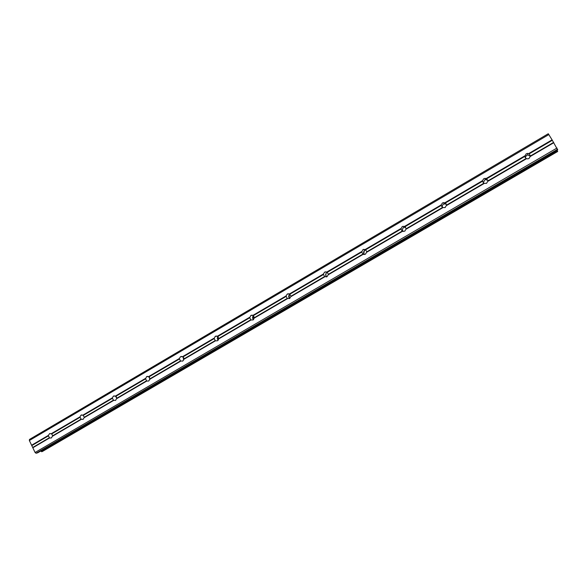 <?xml version="1.0" encoding="UTF-8"?>
<svg xmlns="http://www.w3.org/2000/svg" width="587" height="587" viewBox="0 0 587 587"><rect width="100%" height="100%" fill="white"/><g stroke="black" fill="none" stroke-linecap="round" stroke-linejoin="round"><path stroke-width="0.88" d="M528.814 153.508L530.538 155.922L529.056 158.461L527.772 158.864L526.062 158.541L524.793 156.421L526.245 153.75L528.814 153.508L552.088 139.853L548.28 133.741L29.475 439.45L29.35 440.507L548.882 134.54M525.145 157.609L526.583 155.394L527.904 154.983L530.501 156.34M486.315 178.441L488.017 180.825L486.557 183.327L483.651 183.379L482.411 180.73L483.82 178.661L486.315 178.441L524.807 155.863M483.255 183.071L484.591 180.018L485.706 179.644L487.966 180.392M444.917 202.735L446.59 205.083L445.151 207.556L442.341 207.578L441.116 204.966L442.481 202.926L444.917 202.735L482.411 180.73M442.657 207.725C441.974 206.25 442.312 205.01 443.677 204.027L446.259 203.909M404.568 226.406L406.219 228.732L404.795 231.168L402.425 231.344L400.906 229.084L402.198 226.582L404.568 226.406L441.116 204.966M403.13 231.527C402.051 229.979 402.271 228.614 403.783 227.418L405.551 227.081M365.239 249.482L366.868 251.779L365.459 254.186L363.148 254.34L361.68 252.094L362.927 249.636L365.239 249.482L400.862 228.578M364.498 254.523C363.17 252.982 363.302 251.559 364.887 250.238L365.943 249.893M326.886 271.986L328.485 274.254L327.098 276.638L324.545 276.565L323.356 274.056L324.626 272.126L326.886 271.986L361.621 251.603M326.695 276.829C325.264 275.31 325.345 273.865 326.937 272.493L327.443 272.265M289.464 293.94L291.049 296.186L289.677 298.534L287.204 298.438L286.03 295.958L287.27 294.058L289.464 293.94L323.356 274.056M289.707 298.512C288.276 297.007 288.349 295.569 289.919 294.204L289.978 294.175M252.96 315.358L254.516 317.582L253.158 319.9L251.016 319.996L249.702 317.772L250.81 315.461L252.96 315.358L286.03 295.958M253.54 319.629C252.271 318.301 252.256 316.958 253.496 315.601M217.322 336.263L218.856 338.464L217.52 340.753L215.422 340.834L214.16 338.618L215.231 336.351L217.322 336.263L249.6 317.325M218.173 340.189C217.117 339.044 217.043 337.833 217.938 336.564M182.528 356.683L184.047 358.855L182.726 361.115L180.466 360.946L179.329 358.554L180.488 356.749L182.528 356.683L214.05 338.185M183.584 360.22L183.261 357.079M148.548 376.619L150.045 378.762L148.738 381.007L146.743 381.058L145.561 378.857L146.552 376.671L148.548 376.619L179.329 358.554M149.766 379.701L149.436 377.177M115.353 396.093L116.828 398.221L115.536 400.429L113.416 400.217L112.3 397.883L113.401 396.137L115.353 396.093L145.429 378.454M116.681 398.602L116.431 396.915M82.921 415.126L84.374 417.225L83.097 419.412L81.035 419.184L79.935 416.873L81.013 415.156L82.921 415.126L112.3 397.883M51.392 437.968L49.521 437.983L48.295 435.437L49.668 433.595L51.729 433.896L52.647 435.803L51.392 437.968M183.922 359.2L183.79 357.813M218.401 339.844L218.195 336.813M253.577 319.592L253.511 315.615M289.186 297.998L289.347 294.667M326.167 276.954L325.822 273.836M363.639 254.494L364.417 250.091M485.398 179.079L486.058 178.947M37.737 452.782L36.078 453.259L35.088 452.496L29.35 440.507M40.914 450.933L41.545 451.66L42.257 451.55M557.628 149.846L552.088 139.853M37.693 452.812L557.643 149.832L37.649 452.834M42.213 451.572L557.65 151.505L557.056 150.191M51.216 433.727L79.935 416.873M31.61 445.232L48.295 435.437M51.729 433.896L80.096 417.254M52.647 435.803L81.035 419.184M52.441 436.273L81.189 419.441M83.427 415.303L112.455 398.279M84.374 417.225L113.416 400.217M84.176 417.687L113.585 400.466M115.866 396.276L145.561 378.857M116.828 398.221L146.552 380.809M116.644 398.683L146.743 381.058M149.054 376.81L179.461 358.98M150.045 378.762L180.466 360.946M149.868 379.224L180.679 361.181M183.034 356.881L214.16 338.618M184.047 358.855L215.194 340.607M183.878 359.31L215.422 340.834M217.821 336.476L249.702 317.772M218.856 338.464L250.766 319.776M218.702 338.919L251.016 319.996M253.452 315.571L286.118 296.413M254.516 317.582L287.204 298.438M254.376 318.029L287.476 298.651M289.956 294.16L323.43 274.525M291.049 296.186L324.545 276.565M290.917 296.633L324.838 276.77M327.37 272.221L361.68 252.094M328.485 274.254L362.825 254.142M328.368 274.701L363.148 254.34M365.723 249.724L400.906 229.084M366.868 251.779L402.08 231.153M366.765 252.219L402.425 231.344M405.045 226.655L441.138 205.487M406.219 228.732L442.341 207.578M406.138 229.165L442.715 207.747M445.386 202.992L482.419 181.273M446.59 205.083L483.651 183.379M446.524 205.523L484.055 183.54M486.784 178.712L524.793 156.421M488.017 180.825L526.062 158.541M487.966 181.251L526.495 158.695M529.269 153.794L552.301 140.286M530.538 155.922L553.592 142.421M530.501 156.347L553.805 142.7M36.078 453.259L557.643 149.267M35.088 452.496L557.019 148.027M32.821 447.764L49.521 437.983M32.865 447.397L49.389 437.719M31.955 445.496L48.472 435.811M41.714 451.711L557.65 151.314M41.545 451.66L557.591 151.175M41.45 451.586L557.533 151.05M41.332 451.454L557.43 150.874M49.668 433.595L50.049 433.499M81.351 414.994L81.798 414.899M113.775 395.968L114.304 395.865M146.955 376.494L147.594 376.384M180.921 356.558L181.699 356.456M215.708 336.138L216.669 336.065M251.346 315.234L252.542 315.212M287.857 293.808L289.369 293.896M325.286 271.854L327.297 272.177M363.669 249.343L365.62 249.945M403.042 226.259L404.619 227.103M443.449 202.574L444.63 203.674M484.943 178.279L485.706 179.644M527.574 153.332L527.904 154.983M42.235 451.564L557.65 151.505"/></g></svg>
